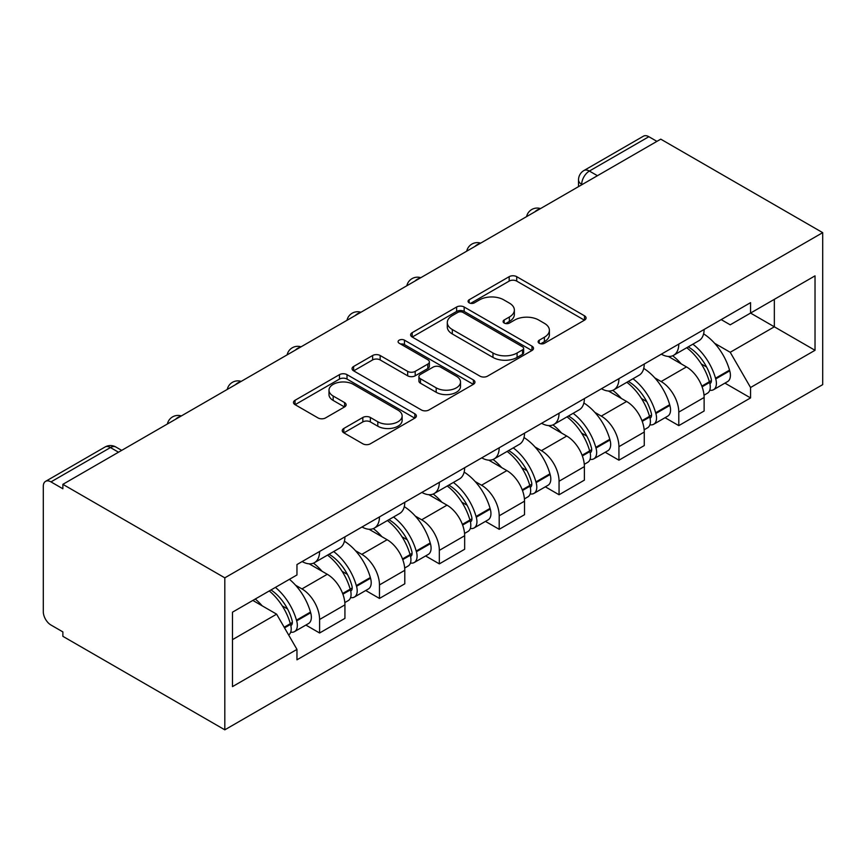 <?xml version="1.0" encoding="UTF-8"?>
<svg xmlns="http://www.w3.org/2000/svg" width="866" height="866" viewBox="0 0 866 866"><rect width="100%" height="100%" fill="white"/><g stroke="black" fill="none" stroke-linecap="round" stroke-linejoin="round"><path stroke-width="1.3" d="M539.215 343.272A3.724 2.154 0 0 0 544.487 343.272L584.507 320.16A5.326 3.074 0 0 0 586.076 317.984A5.326 3.074 0 0 0 584.507 315.809L516.71 276.665A5.326 3.074 0 0 0 509.176 276.665L469.155 299.777A3.724 2.154 0 0 0 468.062 301.292A3.724 2.154 0 0 0 469.155 302.819A3.724 2.154 0 0 0 474.427 302.819L479.602 299.831A17.049 9.84 0 0 1 503.709 299.831L509.36 303.089A17.049 9.84 0 0 1 514.361 310.05A17.049 9.84 0 0 1 509.36 317.01L504.185 319.998A3.724 2.154 0 0 0 503.092 321.524A3.724 2.154 0 0 0 504.185 323.04A3.724 2.154 0 0 0 509.457 323.04L514.642 320.052A17.049 9.84 0 0 1 538.749 320.052L544.389 323.321A17.049 9.84 0 0 1 549.39 330.271A17.049 9.84 0 0 1 544.389 337.231L539.215 340.23A3.724 2.154 0 0 0 538.122 341.745A3.724 2.154 0 0 0 539.215 343.272L539.215 340.23M343.813 428.464A5.326 3.074 0 0 0 342.254 430.64A5.326 3.074 0 0 0 343.813 432.816L362.832 443.793A5.326 3.074 0 0 0 370.367 443.793L414.814 418.137A5.326 3.074 0 0 0 416.373 415.961A5.326 3.074 0 0 0 414.814 413.786L347.017 374.642A5.326 3.074 0 0 0 339.483 374.642L295.035 400.298A5.326 3.074 0 0 0 293.477 402.474A5.326 3.074 0 0 0 295.035 404.649L318.006 417.921A5.326 3.074 0 0 0 325.54 417.921L344.571 406.933A5.326 3.074 0 0 0 346.129 404.758A5.326 3.074 0 0 0 344.571 402.582L333.172 396.011A14.246 8.227 0 0 1 328.993 390.187A14.246 8.227 0 0 1 337.794 382.588A14.246 8.227 0 0 1 353.328 384.374L397.959 410.138A14.246 8.227 0 0 1 402.138 415.961A14.246 8.227 0 0 1 393.337 423.561A14.246 8.227 0 0 1 377.803 421.774L370.367 417.477A5.326 3.074 0 0 0 362.832 417.477L343.813 428.464L343.813 432.816M224.814 577.838L62.872 484.332L660.758 139.155L822.7 232.651L224.814 577.838L224.814 729.822L822.7 384.634L822.7 232.651M479.981 376.158A5.326 3.074 0 0 0 487.515 376.158L531.962 350.503A5.326 3.074 0 0 0 533.521 348.327A5.326 3.074 0 0 0 531.962 346.151L464.165 307.008A5.326 3.074 0 0 0 456.631 307.008L412.184 332.663A5.326 3.074 0 0 0 410.625 334.839A5.326 3.074 0 0 0 412.184 337.015L479.981 376.158M400.677 344.073A3.724 2.154 0 0 1 404.454 344.603L404.454 340.165L473.388 379.968A5.326 3.074 0 0 1 474.947 382.144A5.326 3.074 0 0 1 473.388 384.32L428.941 409.975A5.326 3.074 0 0 1 421.406 409.975L353.609 370.832L353.609 366.48A5.326 3.074 0 0 0 352.051 368.656A5.326 3.074 0 0 0 353.609 370.832M353.609 366.48L372.629 355.504A5.326 3.074 0 0 1 380.163 355.504L407.659 371.373A5.326 3.074 0 0 0 415.193 371.373L427.815 364.088A5.326 3.074 0 0 0 429.374 361.912A5.326 3.074 0 0 0 427.815 359.747L399.183 343.217A3.724 2.154 0 0 1 398.089 341.691A3.724 2.154 0 0 1 400.395 339.699A3.724 2.154 0 0 1 404.454 340.165M62.872 484.332L62.872 488.77L50.975 481.897A10.857 6.268 -120 0 0 45.552 481.366A10.857 6.268 -120 0 0 43.3 486.335L43.3 611.732A10.857 6.268 -120 0 0 50.975 625.025L62.872 631.899L62.872 636.326L224.814 729.822M597.443 175.711L589.378 171.057A10.857 6.268 60 0 0 583.955 170.515L643.438 136.178A10.857 6.268 60 0 1 648.861 136.709L589.378 171.057A10.857 6.268 120 0 0 581.703 184.35L581.703 184.794M656.915 141.364L648.861 136.709M678.792 344.094A24.962 14.408 60 0 1 673.618 355.298L698.949 340.674A24.962 14.408 -120 0 0 704.123 329.47M654.75 377.847L661.137 381.538A24.962 14.408 60 0 1 678.792 412.108L704.123 397.483A24.962 14.408 -120 0 0 686.467 366.913L668.336 356.446M704.123 397.483L704.123 411.004L678.792 425.628L665.056 417.693M673.618 355.298A24.962 14.408 60 0 1 661.332 354.172M678.792 412.108L678.792 425.628M618.93 378.659A24.962 14.408 60 0 1 613.756 389.862L639.086 375.238A24.962 14.408 -120 0 0 644.25 364.034M605.193 452.258L618.93 460.192L644.261 445.568L644.261 432.047A24.962 14.408 -120 0 0 626.605 401.478L608.473 391.01M613.756 389.862A24.962 14.408 60 0 1 601.469 388.737M594.888 412.411L601.275 416.102A24.962 14.408 60 0 1 618.93 446.672L618.93 460.192M559.057 413.223A24.962 14.408 60 0 1 553.894 424.427L579.224 409.802A24.962 14.408 -120 0 0 584.388 398.598M545.331 486.822L559.057 494.757L584.388 480.132L584.388 466.612A24.962 14.408 -120 0 0 566.743 436.042L548.611 425.574M553.894 424.427A24.962 14.408 60 0 1 541.607 423.301M535.026 446.975L541.412 450.666A24.962 14.408 60 0 1 559.057 481.236L559.057 494.757M499.195 447.776A24.962 14.408 60 0 1 494.031 458.991L519.351 444.366A24.962 14.408 -120 0 0 524.525 433.162M485.458 521.386L499.195 529.31L524.525 514.696L524.525 501.176A24.962 14.408 -120 0 0 506.87 470.606L488.749 460.138M494.031 458.991A24.962 14.408 60 0 1 481.734 457.865M475.163 481.539L481.539 485.22A24.962 14.408 60 0 1 499.195 515.8L499.195 529.31M439.333 482.34A24.962 14.408 60 0 1 434.158 493.555L459.489 478.93A24.962 14.408 -120 0 0 464.663 467.716M425.596 555.95L439.333 563.874L464.663 549.25L464.663 535.74A24.962 14.408 -120 0 0 447.008 505.159L428.876 494.702M434.158 493.555A24.962 14.408 60 0 1 421.872 492.418M415.29 516.104L421.677 519.784A24.962 14.408 60 0 1 439.333 550.365L439.333 563.874M379.47 516.905A24.962 14.408 60 0 1 374.296 528.108L399.627 513.495A24.962 14.408 -120 0 0 404.79 502.28M365.733 590.515L379.47 598.438L404.79 583.814L404.79 570.304A24.962 14.408 -120 0 0 387.145 539.724L369.013 529.256M374.296 528.108A24.962 14.408 60 0 1 362.01 526.983M355.428 550.668L361.815 554.348A24.962 14.408 60 0 1 379.47 584.929L379.47 598.438M319.597 551.469A24.962 14.408 60 0 1 314.434 562.673L339.753 548.048A24.962 14.408 -120 0 0 344.928 536.844M305.871 625.068L319.597 633.003L344.928 618.378L344.928 604.869A24.962 14.408 -120 0 0 327.272 574.288L309.151 563.82M314.434 562.673A24.962 14.408 60 0 1 302.137 561.547M295.566 585.221L301.953 588.912A24.962 14.408 60 0 1 319.597 619.493L319.597 633.003M721.194 319.608L730.211 324.815L815.025 275.853L774.345 299.333L774.345 326.807L730.211 352.289L714.623 343.282M232.489 639.649L276.622 614.167L296.962 649.403L232.489 686.619L232.489 612.175L296.962 574.959L296.962 564.545L750.551 302.656L750.551 313.07L815.025 350.297L750.551 387.513L730.211 352.289M815.025 275.853L815.025 350.297M296.962 649.403L296.962 659.816L750.551 397.927L750.551 387.513M276.622 614.167L252.829 600.43M724.929 383.129L750.551 397.927M540.709 343.791L544.389 341.669A17.049 9.84 0 0 0 549.39 334.709L549.39 330.271M514.361 310.05L514.361 314.477A17.049 9.84 0 0 1 509.36 321.438L505.679 323.57M584.442 320.204L516.71 281.104A5.326 3.074 0 0 0 509.176 281.104L470.639 303.349M531.897 350.546L464.165 311.435A5.326 3.074 0 0 0 456.631 311.435L412.248 337.058M522.544 349.842A3.724 2.154 0 0 0 523.638 348.327A3.724 2.154 0 0 0 522.544 346.801L463.029 312.442A3.724 2.154 0 0 0 457.757 312.442L452.301 315.592A17.049 9.84 0 0 0 447.3 322.553A17.049 9.84 0 0 0 452.301 329.513L492.981 353.003A17.049 9.84 0 0 0 517.089 353.003L522.544 349.842L522.544 354.281A3.724 2.154 0 0 0 523.638 352.754L523.638 348.327M447.3 322.553L447.3 326.991A17.049 9.84 0 0 0 452.301 333.94L452.301 329.513M522.544 354.281L517.089 357.431A17.049 9.84 0 0 1 492.981 357.431L452.301 333.94M353.674 370.875L372.629 359.931L372.629 355.504M429.374 361.912L429.374 366.35A5.326 3.074 0 0 1 427.815 368.526L415.193 375.812A5.326 3.074 0 0 1 407.659 375.812L380.163 359.931A5.326 3.074 0 0 0 372.629 359.931M404.454 344.603L473.323 384.363M436.193 387.849A14.246 8.227 0 0 0 451.727 389.635A14.246 8.227 0 0 0 460.517 382.036A14.246 8.227 0 0 0 456.35 376.212L440.621 367.141A5.326 3.074 0 0 0 433.087 367.141L420.465 374.426A5.326 3.074 0 0 0 418.906 376.602A5.326 3.074 0 0 0 420.465 378.767L436.193 387.849L436.193 392.287A14.246 8.227 0 0 0 451.727 394.062A14.246 8.227 0 0 0 460.517 386.463L460.517 382.036M418.906 376.602L418.906 381.029A5.326 3.074 0 0 0 420.465 383.205L420.465 378.767M436.193 392.287L420.465 383.205M402.138 415.961L402.138 420.389A14.246 8.227 0 0 1 393.337 427.988A14.246 8.227 0 0 1 377.803 426.213L370.367 421.915A5.326 3.074 0 0 0 362.832 421.915L343.889 432.859M328.993 390.187L328.993 394.625A14.246 8.227 0 0 0 333.172 400.438L333.172 396.011M344.495 406.977L333.172 400.438M414.749 418.17L347.017 379.07A5.326 3.074 0 0 0 339.483 379.07L295.1 404.693M688.21 346.876A34.185 19.745 60 0 1 688.383 346.974A34.185 19.745 60 0 1 710.889 377.652L711.083 378.366A6.647 3.843 60 0 1 710.033 383.584A6.647 3.843 60 0 1 709.882 383.66M686.716 347.742A41.243 23.815 60 0 1 709.384 381.765L709.59 382.48A13.704 7.913 60 0 1 707.425 393.24L704.015 395.199M709.763 390.209A13.704 7.913 -120 0 0 713.562 389.689A13.704 7.913 -120 0 0 715.727 378.929L715.522 378.225A41.243 23.815 -120 0 0 692.854 344.192M703.603 333.854A41.243 23.815 60 0 1 729.529 370.139L729.735 370.843A13.704 7.913 60 0 1 727.57 381.603L713.562 389.689M672.655 355.774A41.243 23.815 60 0 1 681.261 363.904M701.319 363.969L706.58 367M628.348 381.441A34.185 19.745 60 0 1 628.521 381.538A34.185 19.745 60 0 1 651.015 412.216L651.221 412.92A6.647 3.843 60 0 1 650.171 418.148A6.647 3.843 60 0 1 650.02 418.224M626.854 382.296A41.243 23.815 60 0 1 649.522 416.33L649.727 417.044A13.704 7.913 60 0 1 647.562 427.804L644.152 429.763M649.901 424.773A13.704 7.913 -120 0 0 653.7 424.253A13.704 7.913 -120 0 0 655.865 413.493L655.659 412.79A41.243 23.815 -120 0 0 632.992 378.756M643.741 368.418A41.243 23.815 60 0 1 669.667 404.703L669.873 405.407A13.704 7.913 60 0 1 667.708 416.167L653.7 424.253M612.782 390.339A41.243 23.815 60 0 1 621.398 398.468M641.457 398.533L646.707 401.564M568.486 416.005A34.185 19.745 60 0 1 568.659 416.102A34.185 19.745 60 0 1 591.153 446.78L591.359 447.484A6.647 3.843 60 0 1 590.309 452.712A6.647 3.843 60 0 1 590.157 452.788M566.992 416.86A41.243 23.815 60 0 1 589.659 450.894L589.854 451.608A13.704 7.913 60 0 1 587.689 462.368L584.29 464.328M590.038 459.337A13.704 7.913 -120 0 0 593.827 458.818A13.704 7.913 -120 0 0 595.992 448.058L595.797 447.354A41.243 23.815 -120 0 0 573.13 413.32M583.868 402.982A41.243 23.815 60 0 1 609.805 439.268L610 439.971A13.704 7.913 60 0 1 607.835 450.731L593.827 458.818M552.919 424.903A41.243 23.815 60 0 1 561.536 433.032M581.584 433.087L586.845 436.128M508.623 450.558A34.185 19.745 60 0 1 508.786 450.666A34.185 19.745 60 0 1 531.291 481.344L531.486 482.048A6.647 3.843 60 0 1 530.436 487.266A6.647 3.843 60 0 1 530.284 487.352M507.119 451.424A41.243 23.815 60 0 1 529.786 485.458L529.992 486.162A13.704 7.913 60 0 1 527.827 496.922L524.417 498.892M530.165 493.891A13.704 7.913 -120 0 0 533.965 493.382A13.704 7.913 -120 0 0 536.13 482.622L535.935 481.907A41.243 23.815 -120 0 0 513.267 447.884M524.006 437.536A41.243 23.815 60 0 1 549.932 473.821L550.137 474.536A13.704 7.913 60 0 1 547.972 485.296L533.965 493.382M493.057 459.467A41.243 23.815 60 0 1 501.674 467.597M521.722 467.651L526.983 470.693M448.75 485.122A34.185 19.745 60 0 1 448.924 485.22A34.185 19.745 60 0 1 471.418 515.909L471.624 516.612A6.647 3.843 60 0 1 470.574 521.83A6.647 3.843 60 0 1 470.422 521.917M447.257 485.988A41.243 23.815 60 0 1 469.924 520.022L470.13 520.726A13.704 7.913 60 0 1 467.965 531.486L464.555 533.456M470.303 528.455A13.704 7.913 -120 0 0 474.103 527.946A13.704 7.913 -120 0 0 476.268 517.186L476.062 516.472A41.243 23.815 -120 0 0 453.394 482.449M464.144 472.1A41.243 23.815 60 0 1 490.069 508.385L490.275 509.1A13.704 7.913 60 0 1 488.11 519.86L474.103 527.946M433.195 494.031A41.243 23.815 60 0 1 441.801 502.161M461.859 502.215L467.12 505.257M388.888 519.687A34.185 19.745 60 0 1 389.061 519.784A34.185 19.745 60 0 1 411.556 550.473L411.761 551.177A6.647 3.843 60 0 1 410.711 556.394A6.647 3.843 60 0 1 410.56 556.481M387.394 520.553A41.243 23.815 60 0 1 410.062 554.586L410.257 555.29A13.704 7.913 60 0 1 408.092 566.05L404.693 568.02M410.441 563.019A13.704 7.913 -120 0 0 414.24 562.51A13.704 7.913 -120 0 0 416.405 551.75L416.2 551.036A41.243 23.815 -120 0 0 393.532 517.002M404.27 506.664A41.243 23.815 60 0 1 430.207 542.95L430.413 543.664A13.704 7.913 60 0 1 428.248 554.424L414.24 562.51M373.322 528.596A41.243 23.815 60 0 1 381.938 536.725M401.997 536.779L407.247 539.821M329.026 554.251A34.185 19.745 60 0 1 329.199 554.348A34.185 19.745 60 0 1 351.693 585.026L351.888 585.741A6.647 3.843 60 0 1 350.838 590.958A6.647 3.843 60 0 1 350.698 591.034M327.532 555.117A41.243 23.815 60 0 1 350.189 589.151L350.394 589.854A13.704 7.913 60 0 1 348.229 600.614L344.82 602.584M350.578 597.583A13.704 7.913 -120 0 0 354.367 597.075A13.704 7.913 -120 0 0 356.532 586.314L356.337 585.6A41.243 23.815 -120 0 0 333.67 551.566M344.408 541.228A41.243 23.815 60 0 1 370.345 577.514L370.54 578.228A13.704 7.913 60 0 1 368.375 588.977L354.367 597.075M313.46 563.16A41.243 23.815 60 0 1 322.076 571.289M342.124 571.343L347.385 574.375M270.993 589.941A34.185 19.745 60 0 1 291.831 619.591L292.026 620.305A6.647 3.843 60 0 1 290.976 625.523A6.647 3.843 60 0 1 290.824 625.598M269.261 590.948A41.243 23.815 60 0 1 290.327 623.704L290.532 624.418A13.704 7.913 60 0 1 288.649 635.005M290.705 632.148A13.704 7.913 -120 0 0 294.505 631.628A13.704 7.913 -120 0 0 296.67 620.868L296.464 620.164A41.243 23.815 -120 0 0 275.41 587.397M289.417 579.311A41.243 23.815 60 0 1 310.472 612.078L310.678 612.782A13.704 7.913 60 0 1 308.512 623.542L294.505 631.628M255.254 599.034A41.243 23.815 60 0 1 262.203 605.854M282.262 605.908L287.523 608.939M582.093 184.566L581.703 184.35A10.857 6.268 0 0 1 578.52 179.922L578.52 186.623M379.47 584.929L404.79 570.304M439.333 550.365L464.663 535.74M499.195 515.8L524.525 501.176M559.057 481.236L584.388 466.612M618.93 446.672L644.261 432.047M319.597 619.493L344.928 604.869M301.953 588.912L327.272 574.288M361.815 554.348L387.145 539.724M421.677 519.784L447.008 505.159M481.539 485.22L506.87 470.606M541.412 450.666L566.743 436.042M601.275 416.102L626.605 401.478M661.137 381.538L686.467 366.913M539.583 209.107A10.857 6.268 120 0 0 534.787 211.878M479.721 243.671A10.857 6.268 120 0 0 474.925 246.442M419.858 278.235A10.857 6.268 120 0 0 415.063 281.006M359.985 312.799A10.857 6.268 120 0 0 355.201 315.56M300.123 347.363A10.857 6.268 120 0 0 295.328 350.124M240.261 381.928A10.857 6.268 120 0 0 235.465 384.688M180.399 416.481A10.857 6.268 120 0 0 175.603 419.252M118.512 452.214L110.458 447.56L50.975 481.897M121.695 450.374L115.882 447.018A10.857 6.268 120 0 0 110.458 447.56A10.857 6.268 60 0 0 105.024 447.018L45.552 481.366M544.389 341.669L544.389 337.231M504.185 323.04L504.185 319.998M509.36 321.438L509.36 317.01M469.155 302.819L469.155 299.777M509.176 281.104L509.176 276.665M516.71 281.104L516.71 276.665M584.507 320.16L584.507 315.809M412.184 337.015L412.184 332.663M456.631 311.435L456.631 307.008M464.165 311.435L464.165 307.008M531.962 350.503L531.962 346.151M492.981 357.431L492.981 353.003M517.089 357.431L517.089 353.003M380.163 359.931L380.163 355.504M407.659 375.812L407.659 371.373M415.193 375.812L415.193 371.373M427.815 368.526L427.815 364.088M473.388 384.32L473.388 379.968M362.832 421.915L362.832 417.477M370.367 421.915L370.367 417.477M377.803 426.213L377.803 421.774M344.571 406.933L344.571 402.582M295.035 404.649L295.035 400.298M339.483 379.07L339.483 374.642M347.017 379.07L347.017 374.642M414.814 418.137L414.814 413.786M702.088 386.81L709.59 382.48M715.727 378.929L729.735 370.843M715.522 378.225L729.529 370.139M701.828 386.128L711.408 380.542M642.215 421.374L649.727 417.044M655.865 413.493L669.873 405.407M655.659 412.79L669.667 404.703M649.511 416.275L651.546 415.106M641.966 420.692L649.522 416.33M582.353 455.938L589.854 451.608M595.992 448.058L610 439.971M595.797 447.354L609.805 439.268M589.638 450.84L591.684 449.66M582.104 455.256L589.659 450.894M522.49 490.502L529.992 486.162M536.13 482.622L550.137 474.536M535.935 481.907L549.932 473.821M529.775 485.404L531.821 484.224M522.241 489.82L529.786 485.458M462.628 525.056L470.13 520.726M476.268 517.186L490.275 509.1M476.062 516.472L490.069 508.385M469.913 519.968L471.948 518.788M462.368 524.385L469.924 520.022M402.755 559.62L410.257 555.29M416.405 551.75L430.413 543.664M416.2 551.036L430.207 542.95M410.04 554.532L412.086 553.352M402.506 558.949L410.062 554.586M342.893 594.184L350.394 589.854M356.532 586.314L370.54 578.228M356.337 585.6L370.345 577.514M350.178 589.097L352.224 587.917M342.644 593.502L350.189 589.151M284.535 627.882L290.532 624.418M296.67 620.868L310.678 612.782M296.464 620.164L310.472 612.078M284.178 627.255L292.351 622.481M540.503 208.576A10.857 10.857 0 0 0 526.582 216.619M480.641 243.14A10.857 10.857 0 0 0 466.72 251.183M420.779 277.705A10.857 10.857 0 0 0 406.847 285.748M360.905 312.269A10.857 10.857 0 0 0 346.985 320.301M301.043 346.833A10.857 10.857 0 0 0 287.122 354.865M241.181 381.386A10.857 10.857 0 0 0 227.249 389.429M181.319 415.951A10.857 10.857 0 0 0 167.387 423.994M115.882 447.018A10.857 10.857 0 0 0 105.024 447.018M583.955 170.515A10.857 10.857 0 0 0 578.52 179.922"/></g></svg>
